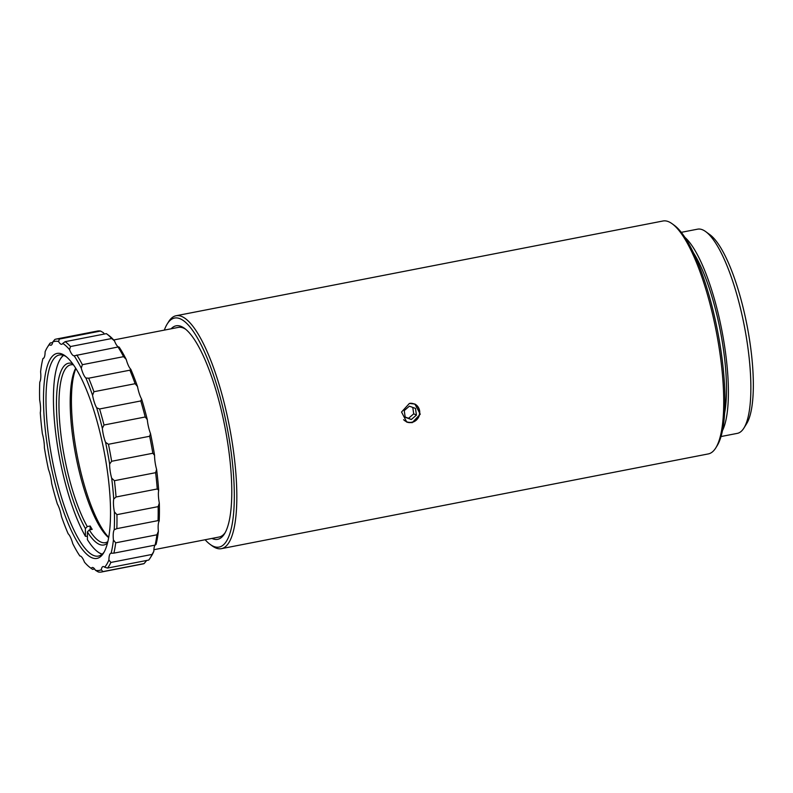 <?xml version="1.0" encoding="UTF-8"?>
<svg xmlns="http://www.w3.org/2000/svg" width="793" height="793" viewBox="0 0 793 793"><rect width="100%" height="100%" fill="white"/><g stroke="black" fill="none" stroke-linecap="round" stroke-linejoin="round"><path stroke-width="1.19" d="M403.627 419.685A9.645 9.149 114.4 0 0 411.696 422.243A9.645 9.149 114.4 0 0 419.547 411.726A9.645 9.149 114.4 0 0 410.259 403.29M414.64 403.944A9.883 9.377 -65.6 0 1 419.636 414.045A9.883 9.377 -65.6 0 1 411.686 422.461A9.883 9.377 -65.6 0 1 406.492 421.945M75.88 368.517A92.583 24.355 -101 0 0 71.429 401.417A92.583 24.355 -101 0 0 81.411 474.442A92.583 24.355 -101 0 0 108.72 537.317M63.609 355.383A102 26.823 -101 0 0 60.258 359.179A102 26.823 -101 0 0 53.428 399.276A102 26.823 -101 0 0 85.406 536.316L87.408 536.286M73.452 364.849A90.61 23.83 -101 0 0 70.746 364.81A90.61 23.83 -101 0 0 58.96 405.035A90.61 23.83 -101 0 0 87.26 526.572L90.174 526.007A90.61 23.83 -101 0 0 92.186 529.367L89.262 529.932A90.61 23.83 -101 0 0 105.36 542.68A90.61 23.83 -101 0 0 107.858 541.629M108.661 537.664A90.61 23.83 79 0 1 70.19 402.844A90.61 23.83 79 0 1 75.692 368.22M721.025 436.537L737.341 433.365A104.012 27.358 -101 0 0 743.903 428.071A104.012 27.358 -101 0 0 744.33 326.042A104.012 27.358 -101 0 0 705.681 231.606A104.012 27.358 -101 0 0 702.876 229.94A104.012 27.358 -101 0 0 697.602 229.167L681.286 232.339M221.396 548.667L708.298 453.923A118.643 31.205 -101 0 0 715.792 447.886A118.643 31.205 -101 0 0 716.267 331.504A118.643 31.205 -101 0 0 672.186 223.785A118.643 31.205 -101 0 0 668.985 221.881A118.643 31.205 -101 0 0 662.978 220.999L176.076 315.743A118.643 31.205 79 0 1 182.083 316.625A118.643 31.205 79 0 1 231.328 437.002A118.643 31.205 79 0 1 221.396 548.667A118.643 31.205 79 0 1 215.389 547.785A118.643 31.205 79 0 1 212.187 545.881L210.095 544.355A116.67 30.689 -101 0 0 213.238 546.218A116.67 30.689 -101 0 0 230.565 447.827A116.67 30.689 -101 0 0 180.487 318.915A116.67 30.689 -101 0 0 167.214 323.99A116.67 30.689 -101 0 0 164.329 330.116M205.119 539.746A116.67 30.689 -101 0 0 210.095 544.355M167.214 323.99L168.582 321.78A118.643 31.205 79 0 1 176.076 315.743M185.592 329.194A106.777 28.082 -101 0 0 183.748 328.183A106.777 28.082 -101 0 0 178.336 327.39L113.696 339.969M171.139 328.788A108.76 28.607 79 0 1 181.597 326.627A108.76 28.607 79 0 1 184.531 328.371A108.76 28.607 79 0 1 224.944 427.11A108.76 28.607 79 0 1 224.508 533.798A108.76 28.607 79 0 1 212.127 538.516A108.76 28.607 79 0 1 211.929 538.427M153.901 549.718L219.136 537.02A106.777 28.082 -101 0 0 225.182 532.638M409.406 403.419L414.908 404.063L420.26 414.184L412.182 422.679L406.75 422.074L401.545 412.023L409.406 403.419M158.134 506.638L159.314 503.099A116.67 30.689 79 0 1 159.185 520.991L158.025 520.624A118.643 31.205 -101 0 0 158.134 506.638L116.928 514.657A118.643 31.205 79 0 1 116.829 528.644L158.025 520.624M116.046 496.993L157.252 488.974A118.643 31.205 -101 0 0 155.626 472.687L114.43 480.697A118.643 31.205 79 0 1 116.046 496.993L113.726 499.015A15.82 4.163 -101 0 0 113.954 509.344A15.82 4.163 -101 0 0 114.37 511.842L116.928 514.657M155.626 472.687L156.608 469.426A116.67 30.689 79 0 1 158.669 490.272A15.82 4.163 -101 0 0 158.897 500.601A15.82 4.163 -101 0 0 159.314 503.099M149.649 436.269L150.501 433.573A116.67 30.689 79 0 1 154.576 455.331L152.831 453.259A118.643 31.205 -101 0 0 149.649 436.269L108.453 444.278A118.643 31.205 79 0 1 111.635 461.278L152.831 453.259M104.012 425.008L145.208 416.989A118.643 31.205 -101 0 0 140.777 400.951L99.581 408.97A118.643 31.205 79 0 1 104.012 425.008L102.337 428.329A15.82 4.163 -101 0 0 102.634 430.768A15.82 4.163 -101 0 0 105.558 442.325L108.453 444.278M129.883 370.192L88.677 378.202A118.643 31.205 79 0 1 93.931 391.722L135.127 383.703A118.643 31.205 -101 0 0 129.883 370.192L130.786 369.241A116.67 30.689 79 0 1 137.506 386.538A15.82 4.163 -101 0 0 141.61 399.057A116.67 30.689 79 0 1 147.28 419.576A15.82 4.163 -101 0 0 147.577 422.025A15.82 4.163 -101 0 0 150.501 433.573M140.777 400.951L141.61 399.057M93.931 391.722L92.563 395.281A15.82 4.163 -101 0 0 96.667 407.8L99.581 408.97M137.506 386.538L135.127 383.703M111.635 461.278L109.632 464.074A15.82 4.163 -101 0 0 110.138 470.893A15.82 4.163 -101 0 0 111.664 478.169L114.43 480.697M154.576 455.331A15.82 4.163 -101 0 0 155.081 462.15A15.82 4.163 -101 0 0 156.608 469.426M156.905 534.809L115.709 542.818A118.643 31.205 79 0 1 113.885 553.137L155.091 545.118A118.643 31.205 -101 0 0 156.905 534.809L158.362 531.29A116.67 30.689 79 0 1 156.043 544.494L155.091 545.118M113.885 553.137L111.099 553.236A116.67 30.689 -101 0 0 113.419 540.033L115.709 542.818M46.856 442.236A104.408 27.458 79 0 1 65.175 355.859A104.408 27.458 79 0 1 107.164 469.545A104.408 27.458 79 0 1 103.546 553.068A104.408 27.458 79 0 1 46.856 442.236M66.235 356.681A102.436 26.942 -101 0 0 59.316 354.986A102.436 26.942 -101 0 0 49.295 442.137A102.436 26.942 -101 0 0 98.451 556.071A102.436 26.942 -101 0 0 104.22 551.908M60.258 359.179L60.555 358.694A102.436 26.942 79 0 1 63.381 355.304M102.089 554.248A102.436 26.942 79 0 1 98.203 552.166L97.747 551.829A102 26.823 -101 0 0 102.267 554.099M76.822 355.016A118.643 31.205 79 0 1 82.373 364.681L123.579 356.662A118.643 31.205 -101 0 0 118.018 346.997L74.443 355.75M65.165 341.664A118.643 31.205 79 0 1 70.478 346.531L111.684 338.522A118.643 31.205 -101 0 0 106.629 333.833A118.643 31.205 -101 0 0 106.361 333.645L65.165 341.664L62.756 343.409A116.67 30.689 -101 0 1 69.556 349.644A15.82 4.163 -101 0 0 74.155 355.799A116.67 30.689 -101 0 1 81.263 368.17A15.82 4.163 -101 0 0 85.842 377.983L88.677 378.202M59.406 339.057L58.573 341.515A116.67 30.689 -101 0 0 52.744 342.031L54.856 339.454A118.643 31.205 79 0 1 56.224 339.067A118.643 31.205 79 0 1 59.406 339.057L100.602 331.038A118.643 31.205 -101 0 0 97.42 331.048L56.224 339.067M50.237 342.982L49.394 344.588A116.67 30.689 -101 0 0 47.362 347.304L48.73 345.104A118.643 31.205 79 0 1 50.237 342.982L52.655 342.507M101.544 571.991L142.74 563.972A118.643 31.205 -101 0 0 144.108 563.585L102.912 571.604A118.643 31.205 79 0 1 101.544 571.991A118.643 31.205 79 0 1 98.362 572.001L95.447 570.276A15.82 4.163 -101 0 0 92.305 567.501A15.82 4.163 -101 0 0 91.264 568.383A116.67 30.689 -101 0 1 90.243 567.679A116.67 30.689 -101 0 1 84.464 562.148A15.82 4.163 -101 0 0 79.855 555.992A116.67 30.689 -101 0 1 72.748 543.621A15.82 4.163 -101 0 0 68.178 533.798A116.67 30.689 -101 0 1 61.457 516.511A15.82 4.163 -101 0 0 57.354 503.991A116.67 30.689 -101 0 1 51.684 483.462A15.82 4.163 -101 0 0 48.462 469.466A116.67 30.689 -101 0 1 44.388 447.718A15.82 4.163 -101 0 0 42.356 433.612A116.67 30.689 -101 0 1 40.294 412.766A15.82 4.163 -101 0 0 39.65 399.94A116.67 30.689 -101 0 1 39.789 382.048A15.82 4.163 -101 0 0 40.602 371.748A116.67 30.689 -101 0 1 42.921 358.555L43.932 357.911M148.727 560.066A118.643 31.205 -101 0 0 150.234 557.935A118.643 31.205 -101 0 0 152.078 554.426L110.871 562.445A118.643 31.205 79 0 1 107.521 568.075L148.727 560.066M113.726 499.015A116.67 30.689 -101 0 0 111.664 478.169M109.632 464.074A116.67 30.689 -101 0 0 105.558 442.325M92.563 395.281A116.67 30.689 -101 0 0 85.842 377.983M82.373 364.681L81.263 368.17M70.478 346.531L69.556 349.644M102.337 428.329A116.67 30.689 -101 0 0 96.667 407.8M116.829 528.644L114.232 529.744A116.67 30.689 -101 0 0 114.37 511.842M91.264 568.383L92.603 569.394A118.643 31.205 79 0 1 92.335 569.205L90.243 567.679M47.362 347.304A116.67 30.689 -101 0 0 45.112 351.795A15.82 4.163 -101 0 1 43.05 358.535A15.82 4.163 -101 0 1 42.921 358.555M107.521 568.075L104.626 567.203A116.67 30.689 -101 0 0 108.909 559.987L110.871 562.445M118.018 346.997L119.109 347.047A116.67 30.689 79 0 1 126.216 359.417L123.579 356.662M119.019 347.076L119.109 347.047A15.82 4.163 -101 0 1 114.499 340.891L111.684 338.522M147.28 419.576L145.208 416.989M106.629 333.833L108.72 335.37A116.67 30.689 79 0 1 114.499 340.891M104.339 334.041A15.82 4.163 -101 0 1 103.516 332.773L100.602 331.038M158.669 490.272L157.252 488.974M152.078 554.426L153.852 551.244A116.67 30.689 79 0 1 151.602 555.734L150.234 557.935M144.108 563.585L146.219 561.008A15.82 4.163 -101 0 1 146.308 560.532M58.573 341.515A15.82 4.163 -101 0 0 61.715 344.281A15.82 4.163 -101 0 0 62.756 343.409M49.394 344.588A15.82 4.163 -101 0 0 50.96 345.233A15.82 4.163 -101 0 0 52.744 342.031M95.447 570.276A116.67 30.689 -101 0 0 101.276 569.761L102.912 571.604M104.626 567.203A15.82 4.163 -101 0 0 103.06 566.549A15.82 4.163 -101 0 0 101.276 569.761M111.099 553.236A15.82 4.163 -101 0 0 110.97 553.256A15.82 4.163 -101 0 0 108.909 559.987M114.232 529.744A15.82 4.163 -101 0 0 113.419 540.033M94.625 568.997L92.603 569.394M159.185 520.991A15.82 4.163 -101 0 0 158.362 531.29M155.031 545.128A15.82 4.163 -101 0 0 153.852 551.244M126.216 359.417A15.82 4.163 -101 0 0 130.786 369.241M672.186 223.785L674.278 225.311A116.67 30.689 79 0 1 717.625 331.236A116.67 30.689 79 0 1 717.159 445.686L715.792 447.886M693.409 252.729A98.084 25.792 79 0 1 724.614 413.103M684.884 237.335A104.012 27.358 79 0 1 721.858 330.413A104.012 27.358 79 0 1 722.482 430.569M705.681 231.606L709.874 234.669A100.057 26.318 79 0 1 747.046 325.507A100.057 26.318 79 0 1 746.649 423.66L743.903 428.071M87.26 526.572L85.386 528.564A92.583 24.355 79 0 1 57.185 421.866A92.583 24.355 79 0 1 72.609 363.68M85.386 528.564L85.406 536.316M107.511 543.027A92.583 24.355 79 0 1 87.399 531.925L89.262 529.932M87.399 531.925L87.418 539.676A102 26.823 -101 0 0 97.747 551.829M90.174 526.007L90.184 529.754M416.444 415.086L415.482 408.415L409.376 406.175L404.242 410.605L405.203 417.277L411.299 419.517L416.444 415.086L413.698 413.847L408.564 418.278L411.299 419.517M405.164 417.029L408.564 418.278M413.698 413.847L412.776 407.424"/></g></svg>
